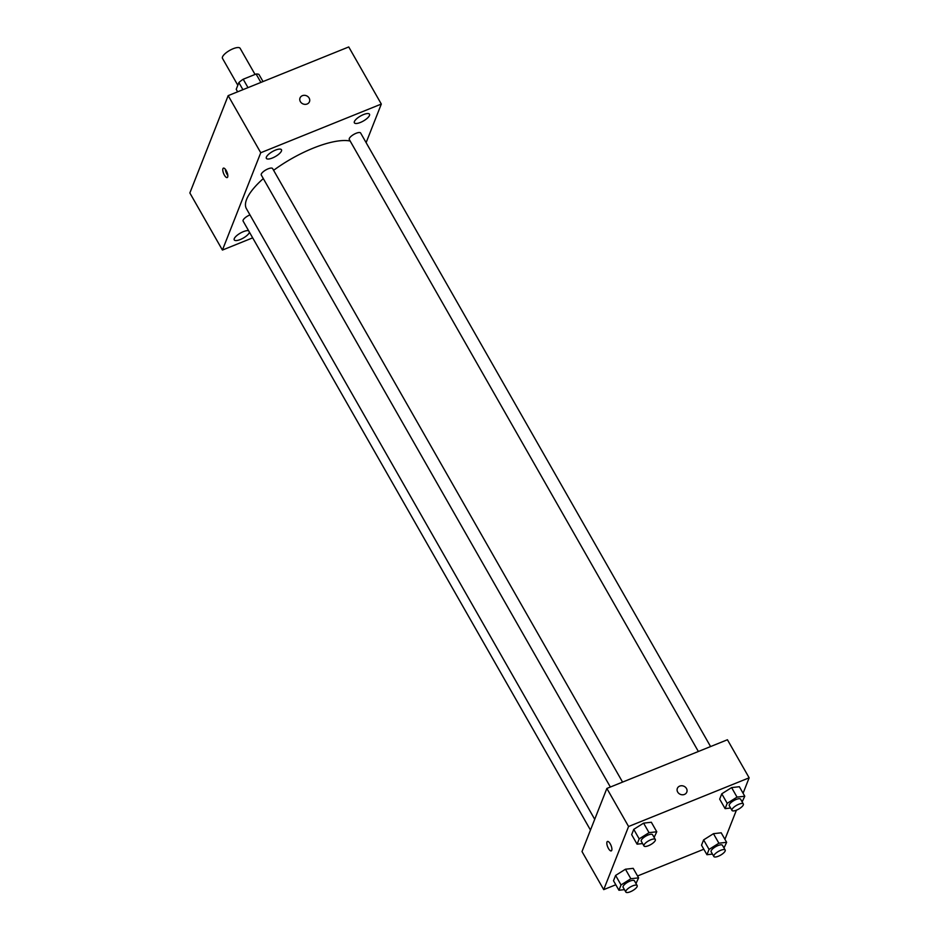 <?xml version="1.0" encoding="UTF-8"?>
<svg xmlns="http://www.w3.org/2000/svg" width="939" height="939" viewBox="0 0 939 939"><rect width="100%" height="100%" fill="white"/><g stroke="black" fill="none" stroke-linecap="round" stroke-linejoin="round"><path stroke-width="1.41" d="M255.044 74.451L240.126 48.3A10.153 3.357 150.3 0 0 233.118 48.734A10.153 3.357 150.3 0 0 222.484 58.371L237.813 85.249M237.637 91.811L236.217 89.322L238.87 82.573A13.792 4.554 150.3 0 1 243.213 79.228L256.101 74.028A13.792 4.554 150.3 0 1 258.964 74.463L263.026 81.564M242.919 89.686L238.87 82.573M260.889 82.421L256.101 74.028M248.002 87.632L243.213 79.228M252.673 237.849L222.426 250.067L189.854 192.965L228.177 95.637L348.745 46.95L381.316 104.053L366.116 142.658M369.473 115.474A8.709 2.876 150.3 0 0 369.497 114.206A8.709 2.876 150.3 0 0 360.517 116.025A8.709 2.876 150.3 0 0 354.379 122.833A8.709 2.876 150.3 0 0 361.867 121.8A8.709 2.876 150.3 0 0 369.473 115.474M281.454 151.015A8.709 2.876 150.3 0 0 281.477 149.747A8.709 2.876 150.3 0 0 272.498 151.555A8.709 2.876 150.3 0 0 266.359 158.362A8.709 2.876 150.3 0 0 273.859 157.341A8.709 2.876 150.3 0 0 281.454 151.015M248.624 230.748A8.709 2.876 150.3 0 0 239.281 233.764A8.709 2.876 150.3 0 0 234.245 239.915A8.709 2.876 150.3 0 0 241.746 238.882A8.709 2.876 150.3 0 0 249.34 232.555A8.709 2.876 150.3 0 0 249.457 232.203M222.426 250.067L260.749 152.74L228.177 95.637M224.398 175.147A5.082 1.819 -112 0 0 227.203 177.553A5.082 1.819 -112 0 0 226.992 172.166A5.082 1.819 -112 0 0 223.4 168.14A5.082 1.819 -112 0 0 224.398 175.147M225.313 169.22A5.082 1.819 -112 0 0 226.933 174.126A5.082 1.819 -112 0 0 227.825 175.452M260.749 152.74L381.316 104.053M307.123 104.006A5.082 4.437 -158.5 0 1 301.525 103.008A5.082 4.437 -158.5 0 1 300.022 97.985A5.082 4.437 -158.5 0 1 306.372 95.719A5.082 4.437 -158.5 0 1 309.471 101.705A5.082 4.437 -158.5 0 1 307.123 104.006M300.022 97.985A5.082 4.437 -158.5 0 1 306.372 95.719A5.082 4.437 -158.5 0 1 309.471 101.705M622.569 782.093L272.603 168.55A6.526 2.148 150.3 0 0 268.108 168.832A6.526 2.148 150.3 0 0 261.277 175.018L610.362 787.023M249.974 214.902A6.526 2.148 150.3 0 0 249.95 214.914A6.526 2.148 150.3 0 0 243.119 221.099L590.467 830.064M710.577 746.564L360.623 133.009A6.526 2.148 150.3 0 0 353.886 134.371A6.526 2.148 150.3 0 0 349.285 139.477L698.37 751.493M350.177 141.026A63.84 21.069 150.3 0 0 313.262 148.127A63.84 21.069 150.3 0 0 273.601 170.311M263.307 178.586A63.84 21.069 150.3 0 0 246.417 208.681L594.716 819.301M615.796 884.761L603.718 889.632L582.004 851.567L606.864 788.443L727.432 739.756L749.146 777.821L743.078 793.244M603.718 889.632L628.578 826.508L606.864 788.443M610.268 843.879A5.082 1.819 68 0 1 611.266 850.887A5.082 1.819 68 0 1 607.674 846.861A5.082 1.819 68 0 1 607.463 841.473A5.082 1.819 68 0 1 610.268 843.879M701.527 845.206L703.616 839.9L713.452 833.691L721.199 832.799L713.452 833.691L703.616 839.9L701.527 845.206L706.95 854.725L709.051 849.408L718.887 843.21L726.633 842.318L723.992 847.976M631.665 834.665L633.755 829.348L643.591 823.139L651.337 822.247L643.591 823.139L633.755 829.348L631.665 834.665L637.088 844.184L639.177 838.867L649.025 832.658L656.76 831.766L654.119 837.424M703.816 849.22L637.546 875.981M736.399 810.181L724.931 839.325M628.578 826.508L749.146 777.821M613.507 880.747L615.608 875.43L625.444 869.232L633.191 868.34L625.444 869.232L615.608 875.43L613.507 880.747L618.942 890.266L621.031 884.949L630.867 878.74L638.614 877.848L635.973 883.517M719.673 799.124L721.774 793.807L731.61 787.598L739.357 786.706L731.61 787.598L721.774 793.807L719.673 799.124L725.108 808.643L727.197 803.326L737.033 797.117L744.78 796.225L742.139 801.883M684.449 794.429A5.082 4.437 -158.5 0 1 678.85 793.432A5.082 4.437 -158.5 0 1 677.348 788.408A5.082 4.437 -158.5 0 1 683.698 786.143A5.082 4.437 -158.5 0 1 686.796 792.129A5.082 4.437 -158.5 0 1 684.449 794.429M677.348 788.408A5.082 4.437 -158.5 0 1 683.698 786.143A5.082 4.437 -158.5 0 1 686.796 792.129M611.266 850.887A5.082 1.819 68 0 1 607.674 846.861A5.082 1.819 68 0 1 607.463 841.461M730.612 808.01L725.108 808.643M743.324 803.96L740.613 799.206A6.526 2.148 150.3 0 0 736.106 799.476A6.526 2.148 150.3 0 0 729.274 805.662L731.986 810.427A6.526 2.148 150.3 0 0 738.723 809.066A6.526 2.148 150.3 0 0 743.324 803.96A6.526 2.148 150.3 0 0 738.817 804.242A6.526 2.148 150.3 0 0 731.986 810.427M727.197 803.326L721.774 793.807M737.033 797.117L731.61 787.598M744.78 796.225L739.357 786.706M712.466 854.091L706.95 854.725M725.178 850.041L722.455 845.288A6.526 2.148 150.3 0 0 717.959 845.57A6.526 2.148 150.3 0 0 711.128 851.755L713.84 856.509A6.526 2.148 150.3 0 0 720.577 855.147A6.526 2.148 150.3 0 0 725.178 850.041A6.526 2.148 150.3 0 0 720.671 850.323A6.526 2.148 150.3 0 0 713.84 856.509M709.051 849.408L703.616 839.9M718.887 843.21L713.452 833.691M726.633 842.318L721.199 832.799M642.593 843.551L637.088 844.184M655.305 839.501L652.593 834.748A6.526 2.148 150.3 0 0 648.086 835.017A6.526 2.148 150.3 0 0 641.255 841.203L643.978 845.969A6.526 2.148 150.3 0 0 650.704 844.607A6.526 2.148 150.3 0 0 655.305 839.501A6.526 2.148 150.3 0 0 650.809 839.771A6.526 2.148 150.3 0 0 643.978 845.969M639.177 838.867L633.755 829.348M649.025 832.658L643.591 823.139M656.76 831.766L651.337 822.247M624.447 889.632L618.942 890.266M637.158 885.583L634.447 880.829A6.526 2.148 150.3 0 0 629.94 881.099A6.526 2.148 150.3 0 0 623.109 887.296L625.832 892.05A6.526 2.148 150.3 0 0 632.557 890.688A6.526 2.148 150.3 0 0 637.158 885.583A6.526 2.148 150.3 0 0 632.651 885.864A6.526 2.148 150.3 0 0 625.832 892.05M621.031 884.949L615.608 875.43M630.867 878.74L625.444 869.232M638.614 877.848L633.191 868.34"/></g></svg>
